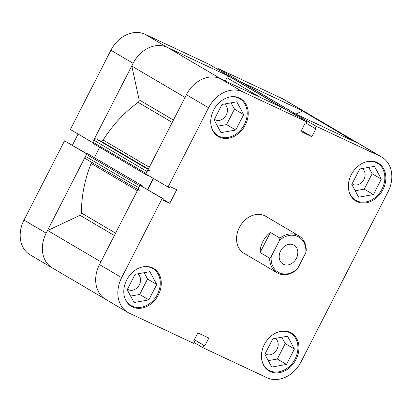 <?xml version="1.0" encoding="UTF-8"?>
<svg xmlns="http://www.w3.org/2000/svg" width="412" height="412" viewBox="0 0 412 412"><rect width="100%" height="100%" fill="white"/><g stroke="black" fill="none" stroke-linecap="round" stroke-linejoin="round"><path stroke-width="0.62" d="M282.647 98.798L218.412 68.68L240.582 81.741L304.818 111.863L282.647 98.798A28.974 23.026 -59.5 0 1 284.172 99.601L306.343 112.667A28.974 23.026 120.5 0 0 304.818 111.863M167.159 47.313A28.974 23.026 120.5 0 0 133.091 63.294L92.53 142.557L70.359 129.497L110.921 50.228A28.974 23.026 -59.5 0 1 144.988 34.253L167.159 47.313L231.395 77.435L209.224 64.37L144.988 34.253M100.883 261.852L47.674 230.499A28.974 23.026 -59.5 0 0 52.334 267.918L30.169 254.853A28.974 23.026 -59.5 0 1 23.994 220.101L64.555 140.832L86.726 153.897L46.165 233.161A28.974 23.026 120.5 0 0 52.334 267.918A28.974 23.026 120.5 0 0 53.859 268.722M86.999 153.841L64.555 140.832M78.095 134.055L72.378 145.225M218.412 68.68L217.979 69.53M140.858 267.378A21.465 17.057 -59.5 0 1 151.745 268.016A21.465 17.057 -59.5 0 1 152.873 268.614A21.465 17.057 -59.5 0 1 157.065 295.064A21.465 17.057 -59.5 0 1 132.211 306.193A21.465 17.057 -59.5 0 1 131.078 305.596A21.465 17.057 -59.5 0 1 124.177 295.687M227.785 97.51A21.465 17.057 -59.5 0 1 238.672 98.149A21.465 17.057 -59.5 0 1 239.799 98.741A21.465 17.057 -59.5 0 1 243.997 125.191A21.465 17.057 -59.5 0 1 219.138 136.321A21.465 17.057 -59.5 0 1 218.01 135.723A21.465 17.057 -59.5 0 1 211.109 125.815M365.444 162.055A21.465 17.057 -59.5 0 1 376.331 162.694A21.465 17.057 -59.5 0 1 377.459 163.286A21.465 17.057 -59.5 0 1 381.656 189.741A21.465 17.057 -59.5 0 1 356.797 200.865A21.465 17.057 -59.5 0 1 355.669 200.268A21.465 17.057 -59.5 0 1 348.768 190.359M278.517 331.928A21.465 17.057 -59.5 0 1 289.404 332.561A21.465 17.057 -59.5 0 1 290.532 333.159A21.465 17.057 -59.5 0 1 294.729 359.609A21.465 17.057 -59.5 0 1 269.87 370.738A21.465 17.057 -59.5 0 1 268.737 370.141A21.465 17.057 -59.5 0 1 261.841 360.232M239.475 97.999A22.001 17.484 120.5 0 0 213.998 109.401A22.001 17.484 120.5 0 0 218.298 136.516A22.001 17.484 120.5 0 0 219.452 137.129A22.001 17.484 120.5 0 0 244.934 125.722A22.001 17.484 120.5 0 0 240.634 98.612A22.001 17.484 120.5 0 0 239.475 97.999M152.548 267.872A22.001 17.484 120.5 0 0 127.066 279.274A22.001 17.484 120.5 0 0 131.366 306.389A22.001 17.484 120.5 0 0 132.525 307.002A22.001 17.484 120.5 0 0 158.007 295.595A22.001 17.484 120.5 0 0 153.707 268.48A22.001 17.484 120.5 0 0 152.548 267.872M290.208 332.417A22.001 17.484 120.5 0 0 264.731 343.819A22.001 17.484 120.5 0 0 269.031 370.934A22.001 17.484 120.5 0 0 270.184 371.547A22.001 17.484 120.5 0 0 295.667 360.139A22.001 17.484 120.5 0 0 291.366 333.03A22.001 17.484 120.5 0 0 290.208 332.417M377.135 162.544A22.001 17.484 120.5 0 0 351.657 173.952A22.001 17.484 120.5 0 0 355.958 201.061A22.001 17.484 120.5 0 0 357.111 201.674A22.001 17.484 120.5 0 0 382.594 190.267A22.001 17.484 120.5 0 0 378.293 163.157A22.001 17.484 120.5 0 0 377.135 162.544M245.063 253.859A21.465 17.057 -59.5 0 1 243.935 253.262A21.465 17.057 -59.5 0 1 239.738 226.811A21.465 17.057 -59.5 0 1 264.597 215.687A21.465 17.057 -59.5 0 1 265.725 216.279L298.839 235.793A21.465 17.057 120.5 0 0 297.711 235.201A21.465 17.057 120.5 0 0 279.944 238.064L279.506 240.356A20.389 16.202 -59.5 0 1 297.783 236.483A20.389 16.202 -59.5 0 1 305.797 252.68L306.24 250.393A21.465 17.057 120.5 0 0 298.839 235.793M362.091 168.56A9.121 7.246 -59.5 0 1 363.734 179.802A9.121 7.246 -59.5 0 1 353.208 184.468A9.121 7.246 -59.5 0 1 352.729 184.215A9.121 7.246 -59.5 0 1 352.106 183.793M275.164 338.432A9.121 7.246 -59.5 0 1 276.807 349.675A9.121 7.246 -59.5 0 1 266.281 354.341A9.121 7.246 -59.5 0 1 265.802 354.083A9.121 7.246 -59.5 0 1 265.179 353.666M137.505 273.882A9.121 7.246 -59.5 0 1 139.148 285.13A9.121 7.246 -59.5 0 1 128.621 289.791A9.121 7.246 -59.5 0 1 128.142 289.538A9.121 7.246 -59.5 0 1 127.519 289.116M224.432 104.015A9.121 7.246 -59.5 0 1 226.075 115.257A9.121 7.246 -59.5 0 1 215.548 119.923A9.121 7.246 -59.5 0 1 215.069 119.671A9.121 7.246 -59.5 0 1 214.446 119.248M284.718 108.85L306.889 121.916L242.653 91.799A28.974 23.026 120.5 0 0 208.585 107.774L168.019 187.038L145.848 173.977L186.415 94.709A28.974 23.026 -59.5 0 1 220.482 78.733L284.718 108.85M306.889 121.916L305.766 124.11L304.865 123.688L300.863 131.516L311.843 136.666L315.849 128.838L314.953 128.42L316.076 126.221L380.312 156.344A28.974 23.026 120.5 0 1 381.831 157.147A28.974 23.026 120.5 0 1 388.006 191.899L301.079 361.772A28.974 23.026 120.5 0 1 267.012 377.747L202.776 347.63L194.021 342.47M107.182 300.137A28.974 23.026 -59.5 0 1 105.657 299.333A28.974 23.026 -59.5 0 1 99.488 264.581L140.049 185.312L162.22 198.378L121.653 277.647A28.974 23.026 120.5 0 0 127.828 312.399A28.974 23.026 120.5 0 0 129.353 313.202L193.588 343.32L194.711 341.126L193.815 340.703L197.817 332.881L208.802 338.031L204.795 345.853L203.899 345.436L202.776 347.63M162.22 198.378L163.997 199.212L163.43 200.32L169.775 203.291L176.707 189.741L170.367 186.765L169.801 187.872L168.019 187.038M293.468 114.011L293.905 113.161L358.141 143.278A28.974 23.026 -59.5 0 1 359.666 144.082A28.974 23.026 -59.5 0 0 355.865 142.387M140.049 185.312L163.997 199.212M147.867 189.711L153.588 178.535M316.076 126.221L293.905 113.161M355.201 190.756L364.239 189.144L372.134 173.72L368.719 167.375M268.274 360.629L277.312 359.017L285.207 343.587L281.793 337.248M130.614 296.084L139.653 294.472L147.548 279.042L144.133 272.703M217.541 126.211L226.579 124.599L234.474 109.17L231.06 102.83M163.729 199.732L169.775 203.291M194.335 339.689L204.795 345.853M194.289 339.771L203.899 345.436M193.856 340.621L194.711 341.126M306.198 123.26L314.953 128.42M301.383 130.501L311.843 136.666M264.859 354.289L272.754 338.86L287.53 336.223L294.41 349.016L286.515 364.44L271.74 367.077L264.859 354.289M286.515 364.44L277.312 359.017M294.41 349.016L285.207 343.587M351.791 184.416L359.681 168.987L374.457 166.35L381.337 179.143L373.442 194.567L358.667 197.204L351.791 184.416M373.442 194.567L364.239 189.144M381.337 179.143L372.134 173.72M214.127 119.871L222.022 104.442L236.797 101.805L243.677 114.598L235.782 130.022L221.007 132.659L214.127 119.871M235.782 130.022L226.579 124.599M243.677 114.598L234.474 109.17M127.2 289.744L135.095 274.315L149.87 271.678L156.751 284.465L148.856 299.895L134.08 302.532L127.2 289.744M148.856 299.895L139.653 294.472M156.751 284.465L147.548 279.042M297.51 268.876A20.389 16.202 -59.5 0 1 279.228 272.749A20.389 16.202 -59.5 0 1 271.214 256.547L269.654 258.175A21.465 17.057 120.5 0 0 277.049 272.775A21.465 17.057 120.5 0 0 278.177 273.372A21.465 17.057 120.5 0 0 295.95 270.504L297.51 268.876L305.797 252.68M293.488 244.882A10.944 8.698 -59.5 0 1 294.065 245.186A10.944 8.698 -59.5 0 1 296.202 258.674A10.944 8.698 -59.5 0 1 283.528 264.349A10.944 8.698 -59.5 0 1 282.951 264.046A10.944 8.698 -59.5 0 1 280.809 250.558A10.944 8.698 -59.5 0 1 293.488 244.882M260.111 252.551A21.465 17.057 -59.5 0 1 270.401 232.445L260.111 252.551L269.654 258.175M270.401 232.445L279.944 238.064M279.506 240.356L271.214 256.547M127.828 312.399L105.657 299.333A28.974 23.026 -59.5 0 1 100.992 261.919M146.275 174.745L93.066 143.391A1.071 0.855 -59.5 0 1 92.777 142.073L93.781 140.116A2.148 1.705 -59.5 0 1 96.305 138.932L100.724 141.007A2.148 1.705 120.5 0 0 103.129 140.039A114.824 91.248 -59.5 0 1 138.118 102.341A2.148 1.705 120.5 0 0 139.132 99.859L131.819 66.064A28.974 23.026 -59.5 0 1 168.683 48.116L221.259 79.099M47.674 230.499L80.052 215.316A2.148 1.705 120.5 0 0 81.478 213.03A114.824 91.248 -59.5 0 1 91.145 163.456A2.148 1.705 120.5 0 0 91.263 162.055M86.046 158.975A2.148 1.705 -59.5 0 1 85.933 158.914A2.148 1.705 -59.5 0 1 85.48 156.339L138.798 187.759A2.148 1.705 120.5 0 0 139.256 190.334M138.798 187.759L139.802 185.802L86.479 154.382L85.48 156.339M86.479 154.382A1.071 0.855 -59.5 0 1 87.741 153.789L142.454 185.863L142.197 186.363M94.436 157.569L99.694 147.3M260.549 97.52L226.894 77.688L225.22 80.958M226.894 77.688A2.148 1.705 -59.5 0 1 229.417 76.503L282.735 107.923A2.148 1.705 120.5 0 0 280.212 109.108M284.378 108.696A1.071 0.855 120.5 0 0 284.321 108.665L229.417 76.503M239.774 82.415A1.071 0.855 -59.5 0 1 240.979 81.926L242.565 82.668A2.148 1.705 -59.5 0 1 242.673 82.73A2.148 1.705 -59.5 0 1 242.781 82.802M295.996 114.15A2.148 1.705 120.5 0 0 295.883 114.088L302.542 110.972A28.974 23.026 -59.5 0 1 306.343 112.667L381.831 157.147M240.979 81.926L295.883 114.088L242.565 82.668M293.833 113.295A1.071 0.855 120.5 0 0 293.117 113.8M284.321 108.665L282.735 107.923M185.137 97.484A28.974 23.026 -59.5 0 1 222.001 79.537M149.623 170.352A2.148 1.705 120.5 0 0 147.099 171.536L93.781 140.116M92.777 142.073L146.1 173.488L147.099 171.536M145.956 174.039A1.071 0.855 120.5 0 0 146.384 174.806L147.774 175.46L147.913 175.193M147.501 189.489L153.218 178.319M87.741 153.789L142.454 185.863M141.064 185.209A1.071 0.855 120.5 0 0 140.157 185.364M302.542 110.972L354.382 141.517M131.819 66.064L185.029 97.417M133.091 63.294L110.921 50.228M23.994 220.101L46.165 233.161M220.482 78.733L242.653 91.799M99.488 264.581L121.653 277.647M380.312 156.344L358.141 143.278M208.585 107.774L186.415 94.709M172.226 122.436L138.118 102.341M103.129 140.039L149.298 167.241M81.478 213.03L115.581 233.125M137.314 190.663L91.145 163.456M114.356 235.53L80.052 215.316M139.132 99.859L173.437 120.072M148.361 169.075L100.724 141.007M96.305 138.932L148.15 169.481M152.873 268.614L150.128 266.997M239.799 98.741L237.055 97.124M377.459 163.286L374.714 161.669M290.532 333.159L287.787 331.542M268.737 370.141L265.992 368.524M355.669 200.268L352.924 198.651M218.01 135.723L215.265 134.106M131.078 305.596L128.333 303.979M243.935 253.262L277.049 272.775M52.334 267.918L105.657 299.333M295.94 114.114L242.673 82.73M137.891 189.53L85.933 158.914M231.06 77.281L284.352 108.68M146.327 174.776L93.009 143.361"/></g></svg>
